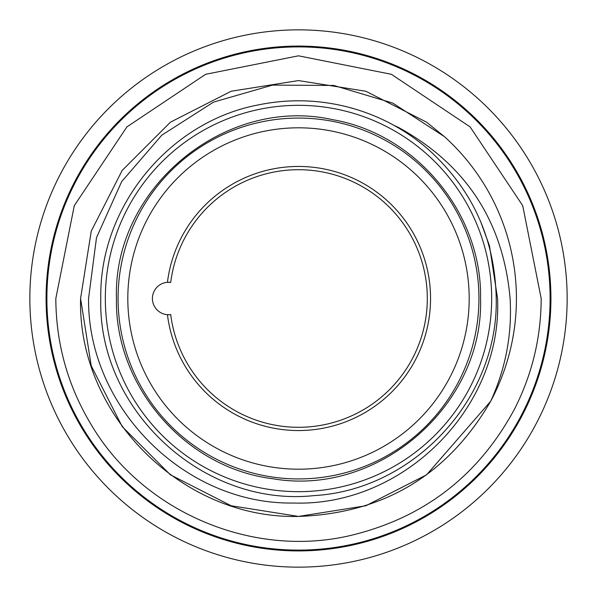 <?xml version="1.0" encoding="UTF-8"?>
<svg xmlns="http://www.w3.org/2000/svg" width="597" height="597" viewBox="0 0 597 597"><rect width="100%" height="100%" fill="white"/><g stroke="black" fill="none" stroke-linecap="round" stroke-linejoin="round"><path stroke-width="0.9" d="M46.081 298.5A252.419 252.419 0 0 0 298.5 550.919A252.419 252.419 0 0 0 550.919 298.5A252.419 252.419 0 0 0 298.5 46.081A252.419 252.419 0 0 0 46.081 298.5M29.85 298.5A268.65 268.65 0 0 0 298.5 567.15A268.65 268.65 0 0 0 567.15 298.5A268.65 268.65 0 0 0 298.5 29.85A268.65 268.65 0 0 0 29.85 298.5M550.106 298.5A251.606 251.606 0 0 0 298.5 46.894A251.606 251.606 0 0 0 46.894 298.5A251.606 251.606 0 0 0 298.5 550.106A251.606 251.606 0 0 0 550.106 298.5M298.5 478.928A180.428 180.428 0 0 1 118.072 298.5A180.428 180.428 0 0 1 298.5 118.072A180.428 180.428 0 0 1 478.928 298.5A180.428 180.428 0 0 1 298.5 478.928M298.5 469.19A170.69 170.69 0 0 1 127.81 298.5A170.69 170.69 0 0 1 298.5 127.81A170.69 170.69 0 0 1 469.19 298.5A170.69 170.69 0 0 1 298.5 469.19M170.705 282.396A16.231 16.231 0 0 0 152.407 298.5A16.231 16.231 0 0 0 170.705 314.604A128.803 128.803 0 0 0 298.5 427.303A128.803 128.803 0 0 0 427.303 298.5A128.803 128.803 0 0 0 298.5 169.697A128.803 128.803 0 0 0 170.705 282.396L167.444 282.314A132.049 132.049 0 0 1 298.5 166.451A132.049 132.049 0 0 1 430.549 298.5A132.049 132.049 0 0 1 298.5 430.549A132.049 132.049 0 0 1 167.444 314.686L170.705 314.604M298.5 491.667A193.167 193.167 0 0 1 105.333 298.5A193.167 193.167 0 0 1 298.5 105.333A193.167 193.167 0 0 1 491.667 298.5A193.167 193.167 0 0 1 298.5 491.667M394.386 125.594L398.132 127.251C465.914 164.354 503.234 221.435 510.099 298.5C512.166 334.178 505.696 368.431 490.682 401.251C447.646 475.078 383.587 513.472 298.5 516.42C182.092 519.39 77.535 414.982 80.58 298.5L91.244 365.842L122.198 426.594L170.406 474.802L231.158 505.756L298.5 516.42L365.842 505.756L426.594 474.802L490.682 401.251L426.594 474.802L365.842 505.756L298.5 516.42L231.158 505.756L170.406 474.802L122.198 426.594L91.244 365.842L80.58 298.5L91.244 365.842L122.198 426.594L170.406 474.802L231.158 505.756L298.5 516.42L365.842 505.756L426.594 474.802L490.682 401.251L426.594 474.802L365.842 505.756L298.5 516.42L231.158 505.756L170.406 474.802L122.198 426.594L91.244 365.842L80.58 298.5L91.244 231.158L122.198 170.406L170.406 122.198L231.158 91.244L298.5 80.58L365.842 91.244L426.594 122.198L444.347 136.579L426.594 122.198L365.842 91.244L298.5 80.58L231.158 91.244L170.406 122.198L122.198 170.406L91.244 231.158L80.58 298.5L91.244 231.158L122.198 170.406L170.406 122.198L231.158 91.244L298.5 80.58L365.842 91.244L426.594 122.198L444.347 136.579L426.594 122.198L365.842 91.244L298.5 80.58L231.158 91.244L170.406 122.198L122.198 170.406L91.244 231.158L80.58 298.5L91.244 231.158L122.198 170.406L170.406 122.198L231.158 91.244L298.5 80.58L365.842 91.244L426.594 122.198L444.347 136.579L426.594 122.198L365.842 91.244L298.5 80.58L231.158 91.244L170.406 122.198L122.198 170.406L91.244 231.158L80.58 298.5L91.244 365.842L122.198 426.594L170.406 474.802L231.158 505.756L298.5 516.42L365.842 505.756L426.594 474.802L490.682 401.251A217.92 217.92 0 0 0 444.347 136.579L392.751 103.087L333.82 85.461L272.508 85.102L213.532 102.124L161.78 135.198L121.639 181.667L96.498 237.681L88.557 298.5C87.483 407.423 184.816 505.174 294.03 503.025C403.348 506.652 502.413 407.788 497.555 298.5L489.48 245.785L480.645 221.591M55.819 298.5C56.058 344.059 67.983 386.326 91.58 425.295C142.601 511.204 250.165 557.747 347.715 536.136C422.683 518.935 478.354 476.451 514.726 408.676C532.233 374.035 541.046 337.312 541.181 298.5L522.703 205.629L470.1 126.9L391.371 74.297L298.485 55.819L205.614 74.304L126.892 126.907L74.289 205.637L55.819 298.5M116.452 298.5C114.639 386.505 185.51 468.138 272.851 478.734C378.155 497.1 483.891 405.363 480.548 298.5C482.152 213.547 416.348 134.012 332.611 119.676C225.136 95.453 112.796 188.391 116.452 298.5M100.789 298.5C99.109 207.346 168.809 121.743 258.404 104.893C288.321 98.796 318.074 99.498 347.67 106.997C377.214 114.676 403.632 128.4 426.907 148.16C471.951 188.159 495.055 238.27 496.211 298.5C498.495 398.512 413.893 490.033 314.015 495.607C203.226 507.547 97.572 409.878 100.789 298.5"/></g></svg>
